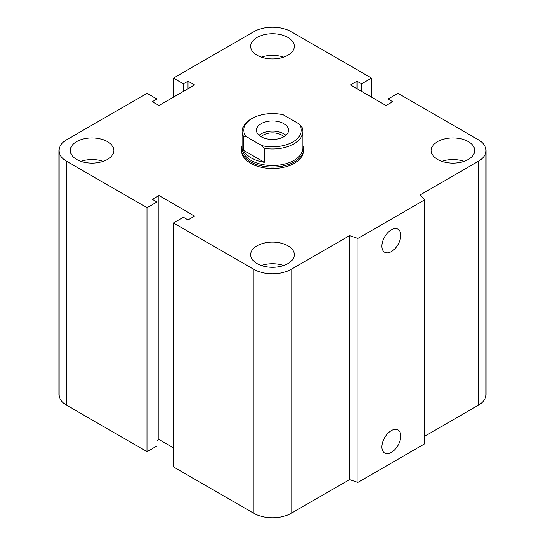 <?xml version="1.0" encoding="UTF-8"?>
<svg xmlns="http://www.w3.org/2000/svg" width="545" height="545" viewBox="0 0 545 545"><rect width="100%" height="100%" fill="white"/><g stroke="black" fill="none" stroke-linecap="round" stroke-linejoin="round"><path stroke-width="0.82" d="M303.626 149.085L303.626 150.522A31.126 17.971 180 0 1 284.408 167.124A31.126 17.971 180 0 1 250.496 163.227A31.126 17.971 180 0 1 241.374 150.522L241.374 149.085A31.126 17.971 0 0 0 272.5 167.049A31.126 17.971 0 0 0 303.626 149.085A31.126 17.971 0 0 0 302.843 145.086M107.447 141.632A21.786 12.576 180 0 1 113.823 150.522A21.786 12.576 180 0 1 92.037 163.098A21.786 12.576 180 0 1 70.257 150.522A21.786 12.576 180 0 1 83.705 138.9A21.786 12.576 180 0 1 107.447 141.632M80.871 161.32A21.786 12.576 180 0 1 103.209 161.32M287.903 37.442A21.786 12.576 180 0 1 294.286 46.332A21.786 12.576 180 0 1 272.5 58.915A21.786 12.576 180 0 1 250.714 46.332A21.786 12.576 180 0 1 264.161 34.717A21.786 12.576 180 0 1 287.903 37.442M261.334 57.136A21.786 12.576 180 0 1 283.666 57.136M468.366 141.632A21.786 12.576 180 0 1 474.743 150.522A21.786 12.576 180 0 1 452.963 163.098A21.786 12.576 180 0 1 431.177 150.522A21.786 12.576 180 0 1 444.625 138.9A21.786 12.576 180 0 1 468.366 141.632M441.791 161.32A21.786 12.576 180 0 1 464.129 161.32M287.903 245.815A21.786 12.576 180 0 1 294.286 254.713A21.786 12.576 180 0 1 272.5 267.288A21.786 12.576 180 0 1 250.714 254.713A21.786 12.576 180 0 1 264.161 243.09A21.786 12.576 180 0 1 287.903 245.815M261.334 265.51A21.786 12.576 180 0 1 283.666 265.51M381.916 446.927A13.332 7.698 -60 0 1 387.733 433.513A13.332 7.698 -60 0 1 398.007 429.944A13.332 7.698 -60 0 1 398.007 445.333A13.332 7.698 -60 0 1 384.675 453.031A13.332 7.698 -60 0 1 381.916 446.927M381.916 246.177A13.332 7.698 -60 0 1 387.733 232.763A13.332 7.698 -60 0 1 398.007 229.193A13.332 7.698 -60 0 1 398.007 244.582A13.332 7.698 -60 0 1 384.675 252.281A13.332 7.698 -60 0 1 381.916 246.177M424.78 199.824L424.78 443.78L357.895 482.4L357.895 238.444L349.522 235.651L291.207 269.319A26.453 15.274 180 0 1 253.793 269.319L173.467 222.946L183.372 217.23L187.991 219.894L194.592 216.086L158.942 195.498L152.341 199.313L156.96 201.984L147.061 207.7L66.728 161.32A26.453 15.274 180 0 1 58.983 150.522A26.453 15.274 180 0 1 66.728 139.724L147.061 93.345L156.96 99.067L152.341 101.731L158.942 105.546L194.592 84.959L187.991 81.151L183.372 83.814L173.467 78.099L253.793 31.726A26.453 15.274 180 0 1 291.207 31.726L371.533 78.099L361.628 83.814L357.009 81.151L350.408 84.959L386.058 105.546L392.659 101.731L388.04 99.067L397.939 93.345L478.272 139.724A26.453 15.274 180 0 1 486.017 150.522A26.453 15.274 180 0 1 478.272 161.32L419.95 194.994L424.78 199.824L357.895 238.444M357.895 482.4L349.522 479.607L349.522 235.651M349.522 479.607L291.207 513.274A26.453 15.274 180 0 1 253.793 513.274L173.467 466.901L173.467 222.946M173.467 447.84L158.942 439.454L158.942 195.498M158.942 439.454L156.96 440.598M147.061 207.7L147.061 451.655L156.96 445.933L156.96 201.984M147.061 451.655L66.728 405.276A26.453 15.274 180 0 1 58.983 394.478L58.983 150.522M156.96 104.402L156.96 99.067M486.017 150.522L486.017 394.478A26.453 15.274 180 0 1 478.272 405.276L424.78 436.157M187.991 88.774L187.991 81.151M183.372 91.437L183.372 83.814M173.467 97.16L173.467 78.099M371.533 97.16L371.533 78.099M361.628 91.437L361.628 83.814M357.009 88.774L357.009 81.151M388.04 104.402L388.04 99.067M264.305 148.335A30.343 17.522 0 0 0 302.843 131.461A30.343 17.522 0 0 0 301.719 126.733L299.239 124.028L283.175 114.757A28.79 16.622 180 0 0 252.144 118.442L251.041 119.076A30.343 17.522 0 0 0 242.157 131.461A30.343 17.522 0 0 0 243.281 136.196L245.761 136.359L261.825 145.631L264.305 148.335L264.305 162.308L243.281 150.175L243.281 136.196M264.305 162.308A30.343 17.522 180 0 1 243.281 150.175M245.761 136.359A28.79 16.622 180 0 1 252.144 118.442M299.239 124.028A28.79 16.622 180 0 1 292.856 141.945A28.79 16.622 180 0 1 261.825 145.631M261.164 136.734A16.03 9.251 180 0 1 256.47 130.194A16.03 9.251 180 0 1 272.5 120.942A16.03 9.251 180 0 1 288.53 130.194A16.03 9.251 180 0 1 278.631 138.743A16.03 9.251 180 0 1 261.164 136.734M242.157 131.461L242.157 147.981A30.343 17.522 0 0 0 272.5 165.503A30.343 17.522 0 0 0 302.843 147.981L302.843 131.461M261.109 136.7A13.032 7.528 180 0 1 281.717 135.037A13.032 7.528 180 0 1 283.891 136.7M285.893 135.276A16.03 9.251 0 0 0 259.107 135.276M242.157 145.086A31.126 17.971 0 0 0 241.374 149.085M478.272 405.276L478.272 161.32M291.207 513.274L291.207 269.319M253.793 513.274L253.793 269.319M66.728 405.276L66.728 161.32"/></g></svg>
